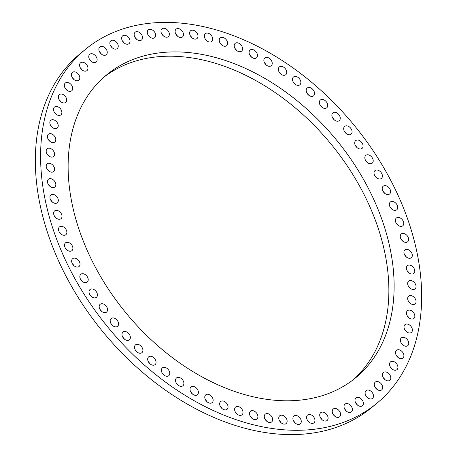 <?xml version="1.0" encoding="UTF-8"?>
<svg xmlns="http://www.w3.org/2000/svg" width="457" height="457" viewBox="0 0 457 457"><rect width="100%" height="100%" fill="white"/><g stroke="black" fill="none" stroke-linecap="round" stroke-linejoin="round"><path stroke-width="0.69" d="M73.708 265.448A5.044 3.502 -129.4 0 1 72.634 258.702A5.044 3.502 -129.4 0 1 77.964 259.747A5.044 3.502 -129.4 0 1 79.038 266.5A5.044 3.502 -129.4 0 1 73.708 265.448M72.423 263.798A5.044 3.502 -129.4 0 1 72.714 264.06A5.044 3.502 -129.4 0 1 74 265.711M40.736 163.795A229.231 159.236 -129.4 0 1 85.693 49.156A229.231 159.236 -129.4 0 1 293.205 68.019A229.231 159.236 -129.4 0 1 421.514 288.893A229.231 159.236 -129.4 0 1 376.557 403.537A229.231 159.236 -129.4 0 1 169.044 384.668A229.231 159.236 -129.4 0 1 40.736 163.795M313.828 115.518A196.076 136.203 -129.4 0 1 355.523 377.905A196.076 136.203 -129.4 0 1 148.422 337.175A196.076 136.203 -129.4 0 1 106.727 74.782A196.076 136.203 -129.4 0 1 313.828 115.518M66.288 249.322A5.044 3.502 -129.4 0 1 65.505 242.867A5.044 3.502 -129.4 0 1 71.126 244.209A5.044 3.502 -129.4 0 1 71.903 250.665A5.044 3.502 -129.4 0 1 66.288 249.322M59.987 233.036A5.044 3.502 -129.4 0 1 59.484 226.895A5.044 3.502 -129.4 0 1 65.38 228.551A5.044 3.502 -129.4 0 1 65.882 234.692A5.044 3.502 -129.4 0 1 59.987 233.036M54.863 216.704A5.044 3.502 -129.4 0 1 54.611 210.894A5.044 3.502 -129.4 0 1 60.764 212.876A5.044 3.502 -129.4 0 1 61.015 218.692A5.044 3.502 -129.4 0 1 54.863 216.704M50.938 200.44A5.044 3.502 -129.4 0 1 50.921 194.968A5.044 3.502 -129.4 0 1 57.308 197.298A5.044 3.502 -129.4 0 1 57.325 202.765A5.044 3.502 -129.4 0 1 50.938 200.44M48.248 184.348A5.044 3.502 -129.4 0 1 48.448 179.23A5.044 3.502 -129.4 0 1 55.046 181.915A5.044 3.502 -129.4 0 1 54.846 187.033A5.044 3.502 -129.4 0 1 48.248 184.348M46.803 168.547A5.044 3.502 -129.4 0 1 47.191 163.789A5.044 3.502 -129.4 0 1 53.983 166.834A5.044 3.502 -129.4 0 1 53.595 171.592A5.044 3.502 -129.4 0 1 46.803 168.547M46.62 153.141A5.044 3.502 -129.4 0 1 47.174 148.748A5.044 3.502 -129.4 0 1 54.132 152.158A5.044 3.502 -129.4 0 1 53.578 156.551A5.044 3.502 -129.4 0 1 46.62 153.141M47.694 138.231A5.044 3.502 -129.4 0 1 48.391 134.215A5.044 3.502 -129.4 0 1 55.491 137.991A5.044 3.502 -129.4 0 1 54.794 142.013A5.044 3.502 -129.4 0 1 47.694 138.231M50.024 123.927A5.044 3.502 -129.4 0 1 50.836 120.277A5.044 3.502 -129.4 0 1 54.886 120.362A5.044 3.502 -129.4 0 1 58.05 124.43A5.044 3.502 -129.4 0 1 57.239 128.08A5.044 3.502 -129.4 0 1 53.189 127.994A5.044 3.502 -129.4 0 1 50.024 123.927M53.589 110.326A5.044 3.502 -129.4 0 1 54.492 107.041A5.044 3.502 -129.4 0 1 58.707 107.224A5.044 3.502 -129.4 0 1 61.786 111.559A5.044 3.502 -129.4 0 1 60.89 114.844A5.044 3.502 -129.4 0 1 56.674 114.656A5.044 3.502 -129.4 0 1 53.589 110.326M58.37 97.512A5.044 3.502 -129.4 0 1 59.324 94.593A5.044 3.502 -129.4 0 1 63.712 94.885A5.044 3.502 -129.4 0 1 66.688 99.477A5.044 3.502 -129.4 0 1 65.728 102.391A5.044 3.502 -129.4 0 1 61.341 102.105A5.044 3.502 -129.4 0 1 58.37 97.512M64.328 85.579A5.044 3.502 -129.4 0 1 65.317 83.02A5.044 3.502 -129.4 0 1 69.87 83.425A5.044 3.502 -129.4 0 1 72.703 88.264A5.044 3.502 -129.4 0 1 71.715 90.817A5.044 3.502 -129.4 0 1 67.168 90.417A5.044 3.502 -129.4 0 1 64.328 85.579M71.429 74.605A5.044 3.502 -129.4 0 1 72.417 72.4A5.044 3.502 -129.4 0 1 77.13 72.92A5.044 3.502 -129.4 0 1 79.809 77.987A5.044 3.502 -129.4 0 1 78.815 80.198A5.044 3.502 -129.4 0 1 74.103 79.672A5.044 3.502 -129.4 0 1 71.429 74.605M79.615 64.671A5.044 3.502 -129.4 0 1 80.581 62.803A5.044 3.502 -129.4 0 1 85.453 63.449A5.044 3.502 -129.4 0 1 87.944 68.727A5.044 3.502 -129.4 0 1 86.979 70.601A5.044 3.502 -129.4 0 1 82.106 69.95A5.044 3.502 -129.4 0 1 79.615 64.671M88.841 55.84A5.044 3.502 -129.4 0 1 89.749 54.292A5.044 3.502 -129.4 0 1 94.782 55.074A5.044 3.502 -129.4 0 1 97.055 60.547A5.044 3.502 -129.4 0 1 96.147 62.095A5.044 3.502 -129.4 0 1 91.12 61.312A5.044 3.502 -129.4 0 1 88.841 55.84M99.038 48.174A5.044 3.502 -129.4 0 1 99.86 46.934A5.044 3.502 -129.4 0 1 105.047 47.854A5.044 3.502 -129.4 0 1 107.087 53.498A5.044 3.502 -129.4 0 1 106.264 54.737A5.044 3.502 -129.4 0 1 101.077 53.817A5.044 3.502 -129.4 0 1 99.038 48.174M110.137 41.724A5.044 3.502 -129.4 0 1 110.851 40.776A5.044 3.502 -129.4 0 1 116.187 41.833A5.044 3.502 -129.4 0 1 117.963 47.625A5.044 3.502 -129.4 0 1 117.249 48.573A5.044 3.502 -129.4 0 1 111.914 47.517A5.044 3.502 -129.4 0 1 110.137 41.724M122.059 36.537A5.044 3.502 -129.4 0 1 122.636 35.857A5.044 3.502 -129.4 0 1 128.12 37.063A5.044 3.502 -129.4 0 1 129.611 42.975A5.044 3.502 -129.4 0 1 129.04 43.655A5.044 3.502 -129.4 0 1 123.556 42.455A5.044 3.502 -129.4 0 1 122.059 36.537M134.729 32.647A5.044 3.502 -129.4 0 1 135.141 32.213A5.044 3.502 -129.4 0 1 140.773 33.567A5.044 3.502 -129.4 0 1 141.956 39.582A5.044 3.502 -129.4 0 1 141.544 40.016A5.044 3.502 -129.4 0 1 135.918 38.662A5.044 3.502 -129.4 0 1 134.729 32.647M148.062 30.082A5.044 3.502 -129.4 0 1 148.285 29.871A5.044 3.502 -129.4 0 1 154.049 31.379A5.044 3.502 -129.4 0 1 154.912 37.463A5.044 3.502 -129.4 0 1 154.683 37.668A5.044 3.502 -129.4 0 1 148.919 36.16A5.044 3.502 -129.4 0 1 148.062 30.082M161.955 28.854A5.044 3.502 -129.4 0 1 161.967 28.842A5.044 3.502 -129.4 0 1 167.868 30.51A5.044 3.502 -129.4 0 1 168.382 36.629A5.044 3.502 -129.4 0 1 168.37 36.64A5.044 3.502 -129.4 0 1 162.469 34.972A5.044 3.502 -129.4 0 1 161.955 28.854M176.322 28.974A5.044 3.502 -129.4 0 1 182.137 30.967A5.044 3.502 -129.4 0 1 182.503 36.937A5.044 3.502 -129.4 0 1 182.286 37.097A5.044 3.502 -129.4 0 1 176.471 35.103A5.044 3.502 -129.4 0 1 176.105 29.134A5.044 3.502 -129.4 0 1 176.322 28.974M191.066 30.448A5.044 3.502 -129.4 0 1 196.75 32.744A5.044 3.502 -129.4 0 1 196.996 38.548A5.044 3.502 -129.4 0 1 196.521 38.856A5.044 3.502 -129.4 0 1 190.837 36.554A5.044 3.502 -129.4 0 1 190.592 30.75A5.044 3.502 -129.4 0 1 191.066 30.448M206.084 33.252A5.044 3.502 -129.4 0 1 211.614 35.84A5.044 3.502 -129.4 0 1 211.74 41.473A5.044 3.502 -129.4 0 1 210.991 41.895A5.044 3.502 -129.4 0 1 205.461 39.308A5.044 3.502 -129.4 0 1 205.336 33.675A5.044 3.502 -129.4 0 1 206.084 33.252M221.274 37.383A5.044 3.502 -129.4 0 1 226.626 40.227A5.044 3.502 -129.4 0 1 226.638 45.689A5.044 3.502 -129.4 0 1 225.598 46.191A5.044 3.502 -129.4 0 1 220.245 43.346A5.044 3.502 -129.4 0 1 220.234 37.885A5.044 3.502 -129.4 0 1 221.274 37.383M236.526 42.798A5.044 3.502 -129.4 0 1 241.69 45.877A5.044 3.502 -129.4 0 1 241.587 51.161A5.044 3.502 -129.4 0 1 240.251 51.721A5.044 3.502 -129.4 0 1 235.087 48.648A5.044 3.502 -129.4 0 1 235.184 43.364A5.044 3.502 -129.4 0 1 236.526 42.798M251.744 49.47A5.044 3.502 -129.4 0 1 256.697 52.749A5.044 3.502 -129.4 0 1 256.491 57.856A5.044 3.502 -129.4 0 1 254.835 58.445A5.044 3.502 -129.4 0 1 249.882 55.166A5.044 3.502 -129.4 0 1 250.088 50.059A5.044 3.502 -129.4 0 1 251.744 49.47M266.819 57.354A5.044 3.502 -129.4 0 1 271.544 60.804A5.044 3.502 -129.4 0 1 271.241 65.734A5.044 3.502 -129.4 0 1 269.253 66.316A5.044 3.502 -129.4 0 1 264.534 62.86A5.044 3.502 -129.4 0 1 264.837 57.936A5.044 3.502 -129.4 0 1 266.819 57.354M281.655 66.385A5.044 3.502 -129.4 0 1 286.133 69.984A5.044 3.502 -129.4 0 1 285.739 74.731A5.044 3.502 -129.4 0 1 283.42 75.279A5.044 3.502 -129.4 0 1 278.941 71.68A5.044 3.502 -129.4 0 1 279.336 66.933A5.044 3.502 -129.4 0 1 281.655 66.385M296.142 76.513A5.044 3.502 -129.4 0 1 300.363 80.226A5.044 3.502 -129.4 0 1 299.883 84.791A5.044 3.502 -129.4 0 1 297.221 85.27A5.044 3.502 -129.4 0 1 293 81.557A5.044 3.502 -129.4 0 1 293.48 76.993A5.044 3.502 -129.4 0 1 296.142 76.513M310.189 87.664A5.044 3.502 -129.4 0 1 314.142 91.469A5.044 3.502 -129.4 0 1 313.582 95.85A5.044 3.502 -129.4 0 1 310.577 96.233A5.044 3.502 -129.4 0 1 306.618 92.428A5.044 3.502 -129.4 0 1 307.178 88.047A5.044 3.502 -129.4 0 1 310.189 87.664M323.693 99.763A5.044 3.502 -129.4 0 1 327.372 103.625A5.044 3.502 -129.4 0 1 326.738 107.818A5.044 3.502 -129.4 0 1 323.385 108.081A5.044 3.502 -129.4 0 1 319.706 104.219A5.044 3.502 -129.4 0 1 320.34 100.02A5.044 3.502 -129.4 0 1 323.693 99.763M336.563 112.725A5.044 3.502 -129.4 0 1 339.968 116.621A5.044 3.502 -129.4 0 1 339.265 120.631A5.044 3.502 -129.4 0 1 335.569 120.734A5.044 3.502 -129.4 0 1 332.165 116.838A5.044 3.502 -129.4 0 1 332.862 112.828A5.044 3.502 -129.4 0 1 336.563 112.725M348.714 126.463A5.044 3.502 -129.4 0 1 351.073 134.187A5.044 3.502 -129.4 0 1 347.034 134.112A5.044 3.502 -129.4 0 1 344.675 126.389A5.044 3.502 -129.4 0 1 348.714 126.463M360.065 140.887A5.044 3.502 -129.4 0 1 362.087 148.399A5.044 3.502 -129.4 0 1 357.711 148.119A5.044 3.502 -129.4 0 1 355.683 140.602A5.044 3.502 -129.4 0 1 360.065 140.887M370.53 155.888A5.044 3.502 -129.4 0 1 372.227 163.172A5.044 3.502 -129.4 0 1 367.519 162.658A5.044 3.502 -129.4 0 1 365.823 155.374A5.044 3.502 -129.4 0 1 370.53 155.888M380.047 171.375A5.044 3.502 -129.4 0 1 381.424 178.407A5.044 3.502 -129.4 0 1 376.402 177.636A5.044 3.502 -129.4 0 1 375.02 170.604A5.044 3.502 -129.4 0 1 380.047 171.375M388.541 187.239A5.044 3.502 -129.4 0 1 389.615 193.991A5.044 3.502 -129.4 0 1 384.286 192.94A5.044 3.502 -129.4 0 1 383.212 186.193A5.044 3.502 -129.4 0 1 388.541 187.239M395.968 203.371A5.044 3.502 -129.4 0 1 396.745 209.826A5.044 3.502 -129.4 0 1 391.129 208.478A5.044 3.502 -129.4 0 1 390.347 202.023A5.044 3.502 -129.4 0 1 395.968 203.371M402.263 219.657A5.044 3.502 -129.4 0 1 402.771 225.798A5.044 3.502 -129.4 0 1 396.876 224.136A5.044 3.502 -129.4 0 1 396.368 217.995A5.044 3.502 -129.4 0 1 402.263 219.657M407.387 235.983A5.044 3.502 -129.4 0 1 407.638 241.799A5.044 3.502 -129.4 0 1 401.492 239.811A5.044 3.502 -129.4 0 1 401.24 234.001A5.044 3.502 -129.4 0 1 407.387 235.983M411.311 252.253A5.044 3.502 -129.4 0 1 411.329 257.725A5.044 3.502 -129.4 0 1 404.942 255.394A5.044 3.502 -129.4 0 1 404.925 249.922A5.044 3.502 -129.4 0 1 411.311 252.253M414.008 268.339A5.044 3.502 -129.4 0 1 413.808 273.457A5.044 3.502 -129.4 0 1 407.204 270.778A5.044 3.502 -129.4 0 1 407.404 265.66A5.044 3.502 -129.4 0 1 414.008 268.339M415.447 284.14A5.044 3.502 -129.4 0 1 415.059 288.898A5.044 3.502 -129.4 0 1 408.267 285.859A5.044 3.502 -129.4 0 1 408.655 281.101A5.044 3.502 -129.4 0 1 415.447 284.14M415.63 299.552A5.044 3.502 -129.4 0 1 415.076 303.939A5.044 3.502 -129.4 0 1 408.118 300.529A5.044 3.502 -129.4 0 1 408.672 296.142A5.044 3.502 -129.4 0 1 415.63 299.552M414.556 314.456A5.044 3.502 -129.4 0 1 413.859 318.478A5.044 3.502 -129.4 0 1 406.759 314.696A5.044 3.502 -129.4 0 1 407.455 310.68A5.044 3.502 -129.4 0 1 414.556 314.456M412.225 328.76A5.044 3.502 -129.4 0 1 411.414 332.41A5.044 3.502 -129.4 0 1 407.364 332.33A5.044 3.502 -129.4 0 1 404.199 328.263A5.044 3.502 -129.4 0 1 405.016 324.613A5.044 3.502 -129.4 0 1 409.066 324.693A5.044 3.502 -129.4 0 1 412.225 328.76M408.661 342.367A5.044 3.502 -129.4 0 1 407.764 345.646A5.044 3.502 -129.4 0 1 403.542 345.463A5.044 3.502 -129.4 0 1 400.463 341.128A5.044 3.502 -129.4 0 1 401.36 337.849A5.044 3.502 -129.4 0 1 405.582 338.031A5.044 3.502 -129.4 0 1 408.661 342.367M403.879 355.18A5.044 3.502 -129.4 0 1 402.925 358.094A5.044 3.502 -129.4 0 1 398.538 357.802A5.044 3.502 -129.4 0 1 395.568 353.21A5.044 3.502 -129.4 0 1 396.522 350.296A5.044 3.502 -129.4 0 1 400.909 350.588A5.044 3.502 -129.4 0 1 403.879 355.18M397.921 367.114A5.044 3.502 -129.4 0 1 396.933 369.667A5.044 3.502 -129.4 0 1 392.386 369.267A5.044 3.502 -129.4 0 1 389.547 364.429A5.044 3.502 -129.4 0 1 390.535 361.87A5.044 3.502 -129.4 0 1 395.082 362.275A5.044 3.502 -129.4 0 1 397.921 367.114M390.826 378.082A5.044 3.502 -129.4 0 1 389.832 380.293A5.044 3.502 -129.4 0 1 385.12 379.767A5.044 3.502 -129.4 0 1 382.446 374.7A5.044 3.502 -129.4 0 1 383.434 372.495A5.044 3.502 -129.4 0 1 388.147 373.015A5.044 3.502 -129.4 0 1 390.826 378.082M382.635 388.022A5.044 3.502 -129.4 0 1 381.669 389.89A5.044 3.502 -129.4 0 1 376.797 389.238A5.044 3.502 -129.4 0 1 374.306 383.96A5.044 3.502 -129.4 0 1 375.271 382.092A5.044 3.502 -129.4 0 1 380.144 382.738A5.044 3.502 -129.4 0 1 382.635 388.022M373.409 396.847A5.044 3.502 -129.4 0 1 372.501 398.395A5.044 3.502 -129.4 0 1 367.474 397.619A5.044 3.502 -129.4 0 1 365.194 392.146A5.044 3.502 -129.4 0 1 366.103 390.598A5.044 3.502 -129.4 0 1 371.135 391.375A5.044 3.502 -129.4 0 1 373.409 396.847M363.212 404.514A5.044 3.502 -129.4 0 1 362.39 405.753A5.044 3.502 -129.4 0 1 357.203 404.839A5.044 3.502 -129.4 0 1 355.163 399.195A5.044 3.502 -129.4 0 1 355.986 397.956A5.044 3.502 -129.4 0 1 361.173 398.87A5.044 3.502 -129.4 0 1 363.212 404.514M352.113 410.963A5.044 3.502 -129.4 0 1 351.404 411.911A5.044 3.502 -129.4 0 1 346.063 410.854A5.044 3.502 -129.4 0 1 344.287 405.062A5.044 3.502 -129.4 0 1 345.001 404.114A5.044 3.502 -129.4 0 1 350.336 405.17A5.044 3.502 -129.4 0 1 352.113 410.963M340.191 416.15A5.044 3.502 -129.4 0 1 339.614 416.83A5.044 3.502 -129.4 0 1 334.13 415.63A5.044 3.502 -129.4 0 1 332.639 409.712A5.044 3.502 -129.4 0 1 333.216 409.032A5.044 3.502 -129.4 0 1 338.7 410.237A5.044 3.502 -129.4 0 1 340.191 416.15M327.52 420.04A5.044 3.502 -129.4 0 1 327.109 420.474A5.044 3.502 -129.4 0 1 321.482 419.12A5.044 3.502 -129.4 0 1 320.294 413.111A5.044 3.502 -129.4 0 1 320.705 412.677A5.044 3.502 -129.4 0 1 326.332 414.031A5.044 3.502 -129.4 0 1 327.52 420.04M314.193 422.611A5.044 3.502 -129.4 0 1 313.965 422.816A5.044 3.502 -129.4 0 1 308.201 421.314A5.044 3.502 -129.4 0 1 307.344 415.23A5.044 3.502 -129.4 0 1 307.567 415.019A5.044 3.502 -129.4 0 1 313.331 416.527A5.044 3.502 -129.4 0 1 314.193 422.611M300.295 423.839A5.044 3.502 -129.4 0 1 300.283 423.85A5.044 3.502 -129.4 0 1 294.382 422.182A5.044 3.502 -129.4 0 1 293.868 416.059A5.044 3.502 -129.4 0 1 293.88 416.047A5.044 3.502 -129.4 0 1 299.781 417.715A5.044 3.502 -129.4 0 1 300.295 423.839M285.928 423.713A5.044 3.502 -129.4 0 1 280.118 421.725A5.044 3.502 -129.4 0 1 279.747 415.756A5.044 3.502 -129.4 0 1 279.964 415.596A5.044 3.502 -129.4 0 1 285.779 417.584A5.044 3.502 -129.4 0 1 286.145 423.553A5.044 3.502 -129.4 0 1 285.928 423.713M271.184 422.245A5.044 3.502 -129.4 0 1 265.5 419.943A5.044 3.502 -129.4 0 1 265.26 414.139A5.044 3.502 -129.4 0 1 265.734 413.836A5.044 3.502 -129.4 0 1 271.412 416.138A5.044 3.502 -129.4 0 1 271.658 421.937A5.044 3.502 -129.4 0 1 271.184 422.245M256.166 419.435A5.044 3.502 -129.4 0 1 250.636 416.853A5.044 3.502 -129.4 0 1 250.51 411.214A5.044 3.502 -129.4 0 1 251.259 410.797A5.044 3.502 -129.4 0 1 256.788 413.385A5.044 3.502 -129.4 0 1 256.914 419.018A5.044 3.502 -129.4 0 1 256.166 419.435M240.982 415.31A5.044 3.502 -129.4 0 1 235.623 412.465A5.044 3.502 -129.4 0 1 235.612 407.004A5.044 3.502 -129.4 0 1 236.652 406.496A5.044 3.502 -129.4 0 1 242.01 409.341A5.044 3.502 -129.4 0 1 242.016 414.802A5.044 3.502 -129.4 0 1 240.982 415.31M225.724 409.889A5.044 3.502 -129.4 0 1 220.56 406.816A5.044 3.502 -129.4 0 1 220.662 401.532A5.044 3.502 -129.4 0 1 222.005 400.966A5.044 3.502 -129.4 0 1 227.163 404.045A5.044 3.502 -129.4 0 1 227.066 409.329A5.044 3.502 -129.4 0 1 225.724 409.889M210.506 403.217A5.044 3.502 -129.4 0 1 205.559 399.938A5.044 3.502 -129.4 0 1 205.764 394.831A5.044 3.502 -129.4 0 1 207.421 394.242A5.044 3.502 -129.4 0 1 212.368 397.521A5.044 3.502 -129.4 0 1 212.162 402.628A5.044 3.502 -129.4 0 1 210.506 403.217M195.43 395.339A5.044 3.502 -129.4 0 1 190.706 391.883A5.044 3.502 -129.4 0 1 191.015 386.959A5.044 3.502 -129.4 0 1 192.997 386.376A5.044 3.502 -129.4 0 1 197.715 389.827A5.044 3.502 -129.4 0 1 197.413 394.757A5.044 3.502 -129.4 0 1 195.43 395.339M180.595 386.302A5.044 3.502 -129.4 0 1 176.116 382.703A5.044 3.502 -129.4 0 1 176.516 377.956A5.044 3.502 -129.4 0 1 178.836 377.413A5.044 3.502 -129.4 0 1 183.308 381.012A5.044 3.502 -129.4 0 1 182.914 385.759A5.044 3.502 -129.4 0 1 180.595 386.302M166.108 376.174A5.044 3.502 -129.4 0 1 161.887 372.461A5.044 3.502 -129.4 0 1 162.366 367.896A5.044 3.502 -129.4 0 1 165.028 367.417A5.044 3.502 -129.4 0 1 169.25 371.13A5.044 3.502 -129.4 0 1 168.77 375.694A5.044 3.502 -129.4 0 1 166.108 376.174M152.067 365.023A5.044 3.502 -129.4 0 1 148.108 361.224A5.044 3.502 -129.4 0 1 148.668 356.843A5.044 3.502 -129.4 0 1 151.673 356.46A5.044 3.502 -129.4 0 1 155.631 360.259A5.044 3.502 -129.4 0 1 155.072 364.64A5.044 3.502 -129.4 0 1 152.067 365.023M138.562 352.93A5.044 3.502 -129.4 0 1 134.878 349.062A5.044 3.502 -129.4 0 1 135.512 344.869A5.044 3.502 -129.4 0 1 138.865 344.612A5.044 3.502 -129.4 0 1 142.55 348.474A5.044 3.502 -129.4 0 1 141.916 352.667A5.044 3.502 -129.4 0 1 138.562 352.93M125.686 339.962A5.044 3.502 -129.4 0 1 122.282 336.072A5.044 3.502 -129.4 0 1 122.984 332.062A5.044 3.502 -129.4 0 1 126.686 331.959A5.044 3.502 -129.4 0 1 130.091 335.849A5.044 3.502 -129.4 0 1 129.388 339.859A5.044 3.502 -129.4 0 1 125.686 339.962M113.536 326.224A5.044 3.502 -129.4 0 1 111.177 318.5A5.044 3.502 -129.4 0 1 115.215 318.58A5.044 3.502 -129.4 0 1 117.575 326.304A5.044 3.502 -129.4 0 1 113.536 326.224M102.191 311.805A5.044 3.502 -129.4 0 1 100.163 304.288A5.044 3.502 -129.4 0 1 104.539 304.573A5.044 3.502 -129.4 0 1 106.567 312.085A5.044 3.502 -129.4 0 1 102.191 311.805M91.72 296.799A5.044 3.502 -129.4 0 1 90.023 289.515A5.044 3.502 -129.4 0 1 94.73 290.035A5.044 3.502 -129.4 0 1 96.427 297.313A5.044 3.502 -129.4 0 1 91.72 296.799M82.209 281.312A5.044 3.502 -129.4 0 1 80.826 274.286A5.044 3.502 -129.4 0 1 85.853 275.057A5.044 3.502 -129.4 0 1 87.23 282.083A5.044 3.502 -129.4 0 1 82.209 281.312A5.044 3.502 -129.4 0 0 80.615 279.381M376.557 403.537L371.307 407.844A229.231 159.236 -129.4 0 1 163.795 388.981A229.231 159.236 -129.4 0 1 35.486 168.107A229.231 159.236 -129.4 0 1 80.443 53.463L85.693 49.156M104.139 76.987A196.076 136.203 -129.4 0 1 308.578 119.825A196.076 136.203 -129.4 0 1 352.861 380.013M65.294 247.962A5.044 3.502 -129.4 0 1 65.871 248.522A5.044 3.502 -129.4 0 1 66.865 249.882M59.273 231.99A5.044 3.502 -129.4 0 1 60.124 232.864A5.044 3.502 -129.4 0 1 60.844 233.91M54.4 215.984A5.044 3.502 -129.4 0 1 55.508 217.189A5.044 3.502 -129.4 0 1 55.971 217.903M50.71 200.063A5.044 3.502 -129.4 0 1 52.058 201.606A5.044 3.502 -129.4 0 1 52.287 201.983M48.231 184.325A5.044 3.502 -129.4 0 1 49.796 186.222A5.044 3.502 -129.4 0 1 49.807 186.245M46.98 168.884A5.044 3.502 -129.4 0 1 48.556 170.804M46.962 153.843A5.044 3.502 -129.4 0 1 48.539 155.763M48.179 139.311A5.044 3.502 -129.4 0 1 49.756 141.224M50.624 125.372A5.044 3.502 -129.4 0 1 52.201 127.292M54.274 112.136A5.044 3.502 -129.4 0 1 55.851 114.056M59.113 99.689A5.044 3.502 -129.4 0 1 60.69 101.608M65.105 88.115A5.044 3.502 -129.4 0 1 66.676 90.035M72.206 77.496A5.044 3.502 -129.4 0 1 73.777 79.409M80.369 67.893A5.044 3.502 -129.4 0 1 81.94 69.812M89.538 59.387A5.044 3.502 -129.4 0 1 91.109 61.307M99.649 52.029A5.044 3.502 -129.4 0 1 101.225 53.949M110.634 45.871A5.044 3.502 -129.4 0 1 112.211 47.791M122.425 40.953A5.044 3.502 -129.4 0 1 124.001 42.872M134.929 37.308A5.044 3.502 -129.4 0 1 136.506 39.228M148.074 34.966A5.044 3.502 -129.4 0 1 149.645 36.886M161.755 33.938A5.044 3.502 -129.4 0 1 163.332 35.857M175.894 34.229A5.044 3.502 -129.4 0 1 177.465 36.149M190.38 35.846A5.044 3.502 -129.4 0 1 191.957 37.765M205.124 38.771A5.044 3.502 -129.4 0 1 206.701 40.69M220.023 42.981A5.044 3.502 -129.4 0 1 221.599 44.9M234.972 48.459A5.044 3.502 -129.4 0 1 236.549 50.373M249.876 55.154A5.044 3.502 -129.4 0 1 251.453 57.074M264.626 63.032A5.044 3.502 -129.4 0 1 266.203 64.945M279.124 72.029A5.044 3.502 -129.4 0 1 280.695 73.948M293.268 82.089A5.044 3.502 -129.4 0 1 294.845 84.008M306.967 93.142A5.044 3.502 -129.4 0 1 308.544 95.062M320.129 105.116A5.044 3.502 -129.4 0 1 321.699 107.035M332.65 117.923A5.044 3.502 -129.4 0 1 334.227 119.843M344.464 131.485A5.044 3.502 -129.4 0 1 346.035 133.404M355.472 145.697A5.044 3.502 -129.4 0 1 357.048 147.617M365.611 160.47A5.044 3.502 -129.4 0 1 367.188 162.389M374.809 175.699A5.044 3.502 -129.4 0 1 376.385 177.619M383 191.289A5.044 3.502 -129.4 0 1 383.292 191.552A5.044 3.502 -129.4 0 1 384.577 193.202M390.135 207.118A5.044 3.502 -129.4 0 1 390.712 207.678A5.044 3.502 -129.4 0 1 391.706 209.038M396.156 223.09A5.044 3.502 -129.4 0 1 397.013 223.964A5.044 3.502 -129.4 0 1 397.727 225.01M401.029 239.097A5.044 3.502 -129.4 0 1 402.137 240.296A5.044 3.502 -129.4 0 1 402.6 241.016M404.713 255.017A5.044 3.502 -129.4 0 1 406.062 256.56A5.044 3.502 -129.4 0 1 406.29 256.937M407.193 270.755A5.044 3.502 -129.4 0 1 408.752 272.652A5.044 3.502 -129.4 0 1 408.769 272.675M408.444 286.196A5.044 3.502 -129.4 0 1 410.02 288.116M408.461 301.237A5.044 3.502 -129.4 0 1 410.038 303.157M407.244 315.776A5.044 3.502 -129.4 0 1 408.821 317.689M404.799 329.708A5.044 3.502 -129.4 0 1 406.376 331.628M401.149 342.944A5.044 3.502 -129.4 0 1 402.726 344.864M396.31 355.392A5.044 3.502 -129.4 0 1 397.887 357.311M390.324 366.965A5.044 3.502 -129.4 0 1 391.895 368.885M383.223 377.591A5.044 3.502 -129.4 0 1 384.794 379.504M375.06 387.188A5.044 3.502 -129.4 0 1 376.631 389.107M365.891 395.693A5.044 3.502 -129.4 0 1 367.462 397.613M355.774 403.051A5.044 3.502 -129.4 0 1 357.351 404.971M344.789 409.209A5.044 3.502 -129.4 0 1 346.366 411.129M332.999 414.128A5.044 3.502 -129.4 0 1 334.575 416.047M320.494 417.772A5.044 3.502 -129.4 0 1 322.071 419.692M307.355 420.114A5.044 3.502 -129.4 0 1 308.926 422.034M293.668 421.143A5.044 3.502 -129.4 0 1 295.245 423.062M279.535 420.851A5.044 3.502 -129.4 0 1 281.106 422.771M265.043 419.235A5.044 3.502 -129.4 0 1 266.62 421.154M250.299 416.31A5.044 3.502 -129.4 0 1 251.876 418.229M235.401 412.1A5.044 3.502 -129.4 0 1 236.977 414.019M220.451 406.627A5.044 3.502 -129.4 0 1 222.028 408.541M205.547 399.926A5.044 3.502 -129.4 0 1 207.124 401.846M190.798 392.055A5.044 3.502 -129.4 0 1 192.374 393.968M176.305 383.052A5.044 3.502 -129.4 0 1 177.876 384.971M162.155 372.992A5.044 3.502 -129.4 0 1 163.732 374.911M148.456 361.938A5.044 3.502 -129.4 0 1 150.033 363.858M135.301 349.965A5.044 3.502 -129.4 0 1 136.871 351.884M122.773 337.157A5.044 3.502 -129.4 0 1 124.35 339.077M110.965 323.596A5.044 3.502 -129.4 0 1 112.536 325.515M99.952 309.383A5.044 3.502 -129.4 0 1 101.528 311.303M89.812 294.611A5.044 3.502 -129.4 0 1 91.389 296.53"/></g></svg>
